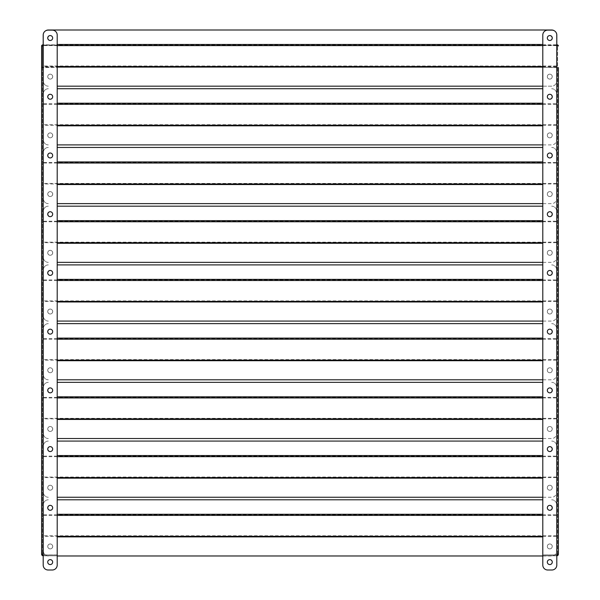<?xml version="1.0" encoding="UTF-8"?>
<svg xmlns="http://www.w3.org/2000/svg" width="600" height="600" viewBox="0 0 600 600"><rect width="100%" height="100%" fill="white"/><g stroke="black" fill="none" stroke-linecap="round" stroke-linejoin="round"><path stroke-width="0.45" stroke-dasharray="3 2.25" d="M549.78 35.557A2.468 2.468 0 0 0 547.283 38.025A2.468 2.468 0 0 1 549.75 35.557A2.468 2.468 0 0 1 552.217 38.025A2.468 2.468 0 0 1 549.75 40.492A2.468 2.468 0 0 1 547.283 38.025A2.468 2.468 0 0 0 549.78 40.492M50.22 40.492A2.468 2.468 0 0 0 52.718 38.025A2.468 2.468 0 0 1 50.25 40.492A2.468 2.468 0 0 1 47.782 38.025A2.468 2.468 0 0 1 50.25 35.557A2.468 2.468 0 0 1 52.718 38.025A2.468 2.468 0 0 0 50.22 35.557M50.25 79.102A2.468 2.468 0 0 1 47.782 76.635A2.468 2.468 0 0 1 50.25 74.168A2.468 2.468 0 0 1 52.718 76.635A2.468 2.468 0 0 1 50.25 79.102A2.468 2.468 0 0 1 47.782 76.635A2.468 2.468 0 0 1 50.25 74.168A2.468 2.468 0 0 1 52.718 76.635A2.468 2.468 0 0 1 50.25 79.102M549.75 79.102A2.468 2.468 0 0 1 547.283 76.635A2.468 2.468 0 0 1 549.75 74.168A2.468 2.468 0 0 1 552.217 76.635A2.468 2.468 0 0 1 549.75 79.102A2.468 2.468 0 0 1 547.283 76.635A2.468 2.468 0 0 1 549.75 74.168A2.468 2.468 0 0 1 552.217 76.635A2.468 2.468 0 0 1 549.75 79.102M45.517 30.878A4.935 4.935 0 0 0 43.388 34.935A4.935 4.935 0 0 1 48.323 30L551.678 30A4.935 4.935 0 0 1 556.612 34.935L556.612 81.24A4.935 4.935 0 0 1 551.678 86.175L542.79 86.175M554.482 30.878A4.935 4.935 0 0 1 556.612 34.935L556.612 45.593L542.79 45.593M556.612 45.037L556.612 65.977L43.388 65.977L43.388 81.24A4.935 4.935 0 0 0 48.323 86.175A4.935 4.935 0 0 1 43.388 81.24L43.388 44.475L43.388 45.593L43.388 45.037L556.612 45.037M43.388 34.935L43.388 44.475L43.388 34.935M542.79 66.532L556.612 66.532L556.612 81.24A4.935 4.935 0 0 1 551.678 86.175L57.21 86.175M57.21 45.593L43.388 45.593L43.388 66.532L57.21 66.532M552.27 546.435A2.468 2.468 0 0 0 549.803 543.967A2.468 2.468 0 0 0 547.335 546.435A2.468 2.468 0 0 0 549.803 548.895A2.468 2.468 0 0 0 552.27 546.435A2.468 2.468 0 0 0 549.803 543.967A2.468 2.468 0 0 0 547.335 546.435A2.468 2.468 0 0 0 549.803 548.895A2.468 2.468 0 0 0 552.27 546.435M552.27 487.71A2.468 2.468 0 0 0 549.803 485.243A2.468 2.468 0 0 0 547.335 487.71A2.468 2.468 0 0 0 549.803 490.178A2.468 2.468 0 0 0 552.27 487.71A2.468 2.468 0 0 0 549.803 485.243A2.468 2.468 0 0 0 547.335 487.71A2.468 2.468 0 0 0 549.803 490.178A2.468 2.468 0 0 0 552.27 487.71M552.27 428.985A2.468 2.468 0 0 0 549.803 426.518A2.468 2.468 0 0 0 547.335 428.985A2.468 2.468 0 0 0 549.803 431.452A2.468 2.468 0 0 0 552.27 428.985A2.468 2.468 0 0 0 549.803 426.518A2.468 2.468 0 0 0 547.335 428.985A2.468 2.468 0 0 0 549.803 431.452A2.468 2.468 0 0 0 552.27 428.985M552.27 370.26A2.468 2.468 0 0 0 549.803 367.793A2.468 2.468 0 0 0 547.335 370.26A2.468 2.468 0 0 0 549.803 372.728A2.468 2.468 0 0 0 552.27 370.26A2.468 2.468 0 0 0 549.803 367.793A2.468 2.468 0 0 0 547.335 370.26A2.468 2.468 0 0 0 549.803 372.728A2.468 2.468 0 0 0 552.27 370.26M552.27 311.535A2.468 2.468 0 0 0 549.803 309.067A2.468 2.468 0 0 0 547.335 311.535A2.468 2.468 0 0 0 549.803 314.002A2.468 2.468 0 0 0 552.27 311.535A2.468 2.468 0 0 0 549.803 309.067A2.468 2.468 0 0 0 547.335 311.535A2.468 2.468 0 0 0 549.803 314.002A2.468 2.468 0 0 0 552.27 311.535M552.27 252.81A2.468 2.468 0 0 0 549.803 250.343A2.468 2.468 0 0 0 547.335 252.81A2.468 2.468 0 0 0 549.803 255.278A2.468 2.468 0 0 0 552.27 252.81A2.468 2.468 0 0 0 549.803 250.343A2.468 2.468 0 0 0 547.335 252.81A2.468 2.468 0 0 0 549.803 255.278A2.468 2.468 0 0 0 552.27 252.81M552.27 194.085A2.468 2.468 0 0 0 549.803 191.618A2.468 2.468 0 0 0 547.335 194.085A2.468 2.468 0 0 0 549.803 196.553A2.468 2.468 0 0 0 552.27 194.085A2.468 2.468 0 0 0 549.803 191.618A2.468 2.468 0 0 0 547.335 194.085A2.468 2.468 0 0 0 549.803 196.553A2.468 2.468 0 0 0 552.27 194.085M552.27 135.36A2.468 2.468 0 0 0 549.803 132.892A2.468 2.468 0 0 0 547.335 135.36A2.468 2.468 0 0 0 549.803 137.828A2.468 2.468 0 0 0 552.27 135.36A2.468 2.468 0 0 0 549.803 132.892A2.468 2.468 0 0 0 547.335 135.36A2.468 2.468 0 0 0 549.803 137.828A2.468 2.468 0 0 0 552.27 135.36M547.335 507.817A2.468 2.468 0 0 1 549.803 505.35A2.468 2.468 0 0 1 552.27 507.817A2.468 2.468 0 0 1 549.803 510.285A2.468 2.468 0 0 1 547.335 507.817M547.335 449.1A2.468 2.468 0 0 1 549.803 446.632A2.468 2.468 0 0 1 552.27 449.1A2.468 2.468 0 0 1 549.803 451.567A2.468 2.468 0 0 1 547.335 449.1M547.335 390.375A2.468 2.468 0 0 1 549.803 387.908A2.468 2.468 0 0 1 552.27 390.375A2.468 2.468 0 0 1 549.803 392.842A2.468 2.468 0 0 1 547.335 390.375M547.335 331.65A2.468 2.468 0 0 1 549.803 329.183A2.468 2.468 0 0 1 552.27 331.65A2.468 2.468 0 0 1 549.803 334.118A2.468 2.468 0 0 1 547.335 331.65M547.335 272.925A2.468 2.468 0 0 1 549.803 270.457A2.468 2.468 0 0 1 552.27 272.925A2.468 2.468 0 0 1 549.803 275.392A2.468 2.468 0 0 1 547.335 272.925M547.335 214.2A2.468 2.468 0 0 1 549.803 211.733A2.468 2.468 0 0 1 552.27 214.2A2.468 2.468 0 0 1 549.803 216.667A2.468 2.468 0 0 1 547.335 214.2M547.335 155.475A2.468 2.468 0 0 1 549.803 153.007A2.468 2.468 0 0 1 552.27 155.475A2.468 2.468 0 0 1 549.803 157.942A2.468 2.468 0 0 1 547.335 155.475M547.335 96.75A2.468 2.468 0 0 1 549.803 94.282A2.468 2.468 0 0 1 552.27 96.75A2.468 2.468 0 0 1 549.803 99.218A2.468 2.468 0 0 1 547.335 96.75M552.27 76.635A2.468 2.468 0 0 0 549.803 74.168A2.468 2.468 0 0 0 547.335 76.635A2.468 2.468 0 0 0 549.803 79.102A2.468 2.468 0 0 0 552.27 76.635A2.468 2.468 0 0 0 549.803 74.168A2.468 2.468 0 0 0 547.335 76.635A2.468 2.468 0 0 0 549.803 79.102A2.468 2.468 0 0 0 552.27 76.635M547.335 562.102A2.468 2.468 0 0 1 549.803 559.635A2.468 2.468 0 0 1 552.27 562.102A2.468 2.468 0 0 1 549.803 564.57A2.468 2.468 0 0 1 547.335 562.102M547.335 38.025A2.468 2.468 0 0 1 549.803 35.557A2.468 2.468 0 0 1 552.27 38.025A2.468 2.468 0 0 1 549.803 40.492A2.468 2.468 0 0 1 547.335 38.025M542.79 44.805L556.808 44.805L556.808 66.713L542.79 66.713L542.79 44.805L542.79 45.36L556.808 45.36L556.808 67.267L556.808 66.713L558.39 67.635L558.39 554.205L557.595 554.205L557.595 45.922L557.595 554.205L556.808 554.205L556.808 45.922L558.39 45.922M542.79 66.713L542.79 67.267L558.39 67.635L556.808 67.358L556.808 554.925L558.39 554.205L557.595 554.205L556.808 555.787L542.79 555.787L542.79 555L556.808 555L542.79 555L542.79 555.787L556.808 555.787L558.39 554.205M557.595 67.635L542.79 67.358L556.808 67.358L556.808 554.925L542.79 554.925L542.79 67.358L542.79 554.925L556.808 554.925M542.79 67.267L542.79 45.36M556.808 45.922L556.808 35.062A4.935 4.935 0 0 0 551.873 30.128L547.725 30.128A4.935 4.935 0 0 0 542.79 35.062L542.79 565.065A4.935 4.935 0 0 0 547.725 570L551.873 570A4.935 4.935 0 0 0 556.808 565.065L556.808 554.205M549.78 94.282A2.468 2.468 0 0 0 547.283 96.75A2.468 2.468 0 0 1 549.75 94.282A2.468 2.468 0 0 1 552.217 96.75A2.468 2.468 0 0 1 549.75 99.218A2.468 2.468 0 0 1 547.283 96.75A2.468 2.468 0 0 0 549.78 99.218M50.22 99.218A2.468 2.468 0 0 0 52.718 96.75A2.468 2.468 0 0 1 50.25 99.218A2.468 2.468 0 0 1 47.782 96.75A2.468 2.468 0 0 1 50.25 94.282A2.468 2.468 0 0 1 52.718 96.75A2.468 2.468 0 0 0 50.22 94.282M50.25 137.828A2.468 2.468 0 0 1 47.782 135.36A2.468 2.468 0 0 1 50.25 132.892A2.468 2.468 0 0 1 52.718 135.36A2.468 2.468 0 0 1 50.25 137.828A2.468 2.468 0 0 1 47.782 135.36A2.468 2.468 0 0 1 50.25 132.892A2.468 2.468 0 0 1 52.718 135.36A2.468 2.468 0 0 1 50.25 137.828M549.75 137.828A2.468 2.468 0 0 1 547.283 135.36A2.468 2.468 0 0 1 549.75 132.892A2.468 2.468 0 0 1 552.217 135.36A2.468 2.468 0 0 1 549.75 137.828A2.468 2.468 0 0 1 547.283 135.36A2.468 2.468 0 0 1 549.75 132.892A2.468 2.468 0 0 1 552.217 135.36A2.468 2.468 0 0 1 549.75 137.828M542.79 104.317L556.612 104.317L556.612 93.66A4.935 4.935 0 0 0 551.678 88.725A4.935 4.935 0 0 1 556.612 93.66L556.612 139.965A4.935 4.935 0 0 1 551.678 144.9L542.79 144.9M556.612 103.762L556.612 124.703L43.388 124.703L43.388 139.965A4.935 4.935 0 0 0 48.323 144.9A4.935 4.935 0 0 1 43.388 139.965L43.388 103.2L43.388 104.317L43.388 103.762L556.612 103.762M43.388 93.66L43.388 103.2L43.388 93.66A4.935 4.935 0 0 1 48.323 88.725A4.935 4.935 0 0 0 43.388 93.66M542.79 125.257L556.612 125.257L556.612 139.965A4.935 4.935 0 0 1 551.678 144.9L57.21 144.9M57.21 104.317L43.388 104.317L43.388 125.257L57.21 125.257M542.79 88.725L57.21 88.725M549.78 153.007A2.468 2.468 0 0 0 547.283 155.475A2.468 2.468 0 0 1 549.75 153.007A2.468 2.468 0 0 1 552.217 155.475A2.468 2.468 0 0 1 549.75 157.942A2.468 2.468 0 0 1 547.283 155.475A2.468 2.468 0 0 0 549.78 157.942M50.22 157.942A2.468 2.468 0 0 0 52.718 155.475A2.468 2.468 0 0 1 50.25 157.942A2.468 2.468 0 0 1 47.782 155.475A2.468 2.468 0 0 1 50.25 153.007A2.468 2.468 0 0 1 52.718 155.475A2.468 2.468 0 0 0 50.22 153.007M50.25 196.553A2.468 2.468 0 0 1 47.782 194.085A2.468 2.468 0 0 1 50.25 191.618A2.468 2.468 0 0 1 52.718 194.085A2.468 2.468 0 0 1 50.25 196.553A2.468 2.468 0 0 1 47.782 194.085A2.468 2.468 0 0 1 50.25 191.618A2.468 2.468 0 0 1 52.718 194.085A2.468 2.468 0 0 1 50.25 196.553M549.75 196.553A2.468 2.468 0 0 1 547.283 194.085A2.468 2.468 0 0 1 549.75 191.618A2.468 2.468 0 0 1 552.217 194.085A2.468 2.468 0 0 1 549.75 196.553A2.468 2.468 0 0 1 547.283 194.085A2.468 2.468 0 0 1 549.75 191.618A2.468 2.468 0 0 1 552.217 194.085A2.468 2.468 0 0 1 549.75 196.553M542.79 163.042L556.612 163.042L556.612 152.385A4.935 4.935 0 0 0 551.678 147.45A4.935 4.935 0 0 1 556.612 152.385L556.612 198.69A4.935 4.935 0 0 1 551.678 203.625L542.79 203.625M556.612 162.488L556.612 183.428L43.388 183.428L43.388 198.69A4.935 4.935 0 0 0 48.323 203.625A4.935 4.935 0 0 1 43.388 198.69L43.388 161.925L43.388 163.042L43.388 162.488L556.612 162.488M43.388 152.385L43.388 161.925L43.388 152.385A4.935 4.935 0 0 1 48.323 147.45A4.935 4.935 0 0 0 43.388 152.385M542.79 183.983L556.612 183.983L556.612 198.69A4.935 4.935 0 0 1 551.678 203.625L57.21 203.625M57.21 163.042L43.388 163.042L43.388 183.983L57.21 183.983M542.79 147.45L57.21 147.45M549.78 211.733A2.468 2.468 0 0 0 547.283 214.2A2.468 2.468 0 0 1 549.75 211.733A2.468 2.468 0 0 1 552.217 214.2A2.468 2.468 0 0 1 549.75 216.667A2.468 2.468 0 0 1 547.283 214.2A2.468 2.468 0 0 0 549.78 216.667M50.22 216.667A2.468 2.468 0 0 0 52.718 214.2A2.468 2.468 0 0 1 50.25 216.667A2.468 2.468 0 0 1 47.782 214.2A2.468 2.468 0 0 1 50.25 211.733A2.468 2.468 0 0 1 52.718 214.2A2.468 2.468 0 0 0 50.22 211.733M50.25 255.278A2.468 2.468 0 0 1 47.782 252.81A2.468 2.468 0 0 1 50.25 250.343A2.468 2.468 0 0 1 52.718 252.81A2.468 2.468 0 0 1 50.25 255.278A2.468 2.468 0 0 1 47.782 252.81A2.468 2.468 0 0 1 50.25 250.343A2.468 2.468 0 0 1 52.718 252.81A2.468 2.468 0 0 1 50.25 255.278M549.75 255.278A2.468 2.468 0 0 1 547.283 252.81A2.468 2.468 0 0 1 549.75 250.343A2.468 2.468 0 0 1 552.217 252.81A2.468 2.468 0 0 1 549.75 255.278A2.468 2.468 0 0 1 547.283 252.81A2.468 2.468 0 0 1 549.75 250.343A2.468 2.468 0 0 1 552.217 252.81A2.468 2.468 0 0 1 549.75 255.278M542.79 221.767L556.612 221.767L556.612 211.11A4.935 4.935 0 0 0 551.678 206.175A4.935 4.935 0 0 1 556.612 211.11L556.612 257.415A4.935 4.935 0 0 1 551.678 262.35L542.79 262.35M556.612 221.212L556.612 242.153L43.388 242.153L43.388 257.415A4.935 4.935 0 0 0 48.323 262.35A4.935 4.935 0 0 1 43.388 257.415L43.388 220.65L43.388 221.767L43.388 221.212L556.612 221.212M43.388 211.11L43.388 220.65L43.388 211.11A4.935 4.935 0 0 1 48.323 206.175A4.935 4.935 0 0 0 43.388 211.11M542.79 242.708L556.612 242.708L556.612 257.415A4.935 4.935 0 0 1 551.678 262.35L57.21 262.35M57.21 221.767L43.388 221.767L43.388 242.708L57.21 242.708M542.79 206.175L57.21 206.175M549.78 270.457A2.468 2.468 0 0 0 547.283 272.925A2.468 2.468 0 0 1 549.75 270.457A2.468 2.468 0 0 1 552.217 272.925A2.468 2.468 0 0 1 549.75 275.392A2.468 2.468 0 0 1 547.283 272.925A2.468 2.468 0 0 0 549.78 275.392M50.22 275.392A2.468 2.468 0 0 0 52.718 272.925A2.468 2.468 0 0 1 50.25 275.392A2.468 2.468 0 0 1 47.782 272.925A2.468 2.468 0 0 1 50.25 270.457A2.468 2.468 0 0 1 52.718 272.925A2.468 2.468 0 0 0 50.22 270.457M50.25 314.002A2.468 2.468 0 0 1 47.782 311.535A2.468 2.468 0 0 1 50.25 309.067A2.468 2.468 0 0 1 52.718 311.535A2.468 2.468 0 0 1 50.25 314.002A2.468 2.468 0 0 1 47.782 311.535A2.468 2.468 0 0 1 50.25 309.067A2.468 2.468 0 0 1 52.718 311.535A2.468 2.468 0 0 1 50.25 314.002M549.75 314.002A2.468 2.468 0 0 1 547.283 311.535A2.468 2.468 0 0 1 549.75 309.067A2.468 2.468 0 0 1 552.217 311.535A2.468 2.468 0 0 1 549.75 314.002A2.468 2.468 0 0 1 547.283 311.535A2.468 2.468 0 0 1 549.75 309.067A2.468 2.468 0 0 1 552.217 311.535A2.468 2.468 0 0 1 549.75 314.002M542.79 280.493L556.612 280.493L556.612 269.835A4.935 4.935 0 0 0 551.678 264.9A4.935 4.935 0 0 1 556.612 269.835L556.612 316.14A4.935 4.935 0 0 1 551.678 321.075L542.79 321.075M556.612 279.93L556.612 300.877L43.388 300.877L43.388 316.14A4.935 4.935 0 0 0 48.323 321.075A4.935 4.935 0 0 1 43.388 316.14L43.388 279.375L43.388 280.493L43.388 279.93L556.612 279.93M43.388 269.835L43.388 279.375L43.388 269.835A4.935 4.935 0 0 1 48.323 264.9A4.935 4.935 0 0 0 43.388 269.835M542.79 301.433L556.612 301.433L556.612 316.14A4.935 4.935 0 0 1 551.678 321.075L57.21 321.075M57.21 280.493L43.388 280.493L43.388 301.433L57.21 301.433M542.79 264.9L57.21 264.9M549.78 329.183A2.468 2.468 0 0 0 547.283 331.65A2.468 2.468 0 0 1 549.75 329.183A2.468 2.468 0 0 1 552.217 331.65A2.468 2.468 0 0 1 549.75 334.118A2.468 2.468 0 0 1 547.283 331.65A2.468 2.468 0 0 0 549.78 334.118M50.22 334.118A2.468 2.468 0 0 0 52.718 331.65A2.468 2.468 0 0 1 50.25 334.118A2.468 2.468 0 0 1 47.782 331.65A2.468 2.468 0 0 1 50.25 329.183A2.468 2.468 0 0 1 52.718 331.65A2.468 2.468 0 0 0 50.22 329.183M50.25 372.728A2.468 2.468 0 0 1 47.782 370.26A2.468 2.468 0 0 1 50.25 367.793A2.468 2.468 0 0 1 52.718 370.26A2.468 2.468 0 0 1 50.25 372.728A2.468 2.468 0 0 1 47.782 370.26A2.468 2.468 0 0 1 50.25 367.793A2.468 2.468 0 0 1 52.718 370.26A2.468 2.468 0 0 1 50.25 372.728M549.75 372.728A2.468 2.468 0 0 1 547.283 370.26A2.468 2.468 0 0 1 549.75 367.793A2.468 2.468 0 0 1 552.217 370.26A2.468 2.468 0 0 1 549.75 372.728A2.468 2.468 0 0 1 547.283 370.26A2.468 2.468 0 0 1 549.75 367.793A2.468 2.468 0 0 1 552.217 370.26A2.468 2.468 0 0 1 549.75 372.728M542.79 339.218L556.612 339.218L556.612 328.56A4.935 4.935 0 0 0 551.678 323.625A4.935 4.935 0 0 1 556.612 328.56L556.612 374.865A4.935 4.935 0 0 1 551.678 379.8L542.79 379.8M556.612 338.655L556.612 359.603L43.388 359.603L43.388 374.865A4.935 4.935 0 0 0 48.323 379.8A4.935 4.935 0 0 1 43.388 374.865L43.388 338.1L43.388 339.218L43.388 338.655L556.612 338.655M43.388 328.56L43.388 338.1L43.388 328.56A4.935 4.935 0 0 1 48.323 323.625A4.935 4.935 0 0 0 43.388 328.56M542.79 360.157L556.612 360.157L556.612 374.865A4.935 4.935 0 0 1 551.678 379.8L57.21 379.8M57.21 339.218L43.388 339.218L43.388 360.157L57.21 360.157M542.79 323.625L57.21 323.625M549.78 387.908A2.468 2.468 0 0 0 547.283 390.375A2.468 2.468 0 0 1 549.75 387.908A2.468 2.468 0 0 1 552.217 390.375A2.468 2.468 0 0 1 549.75 392.842A2.468 2.468 0 0 1 547.283 390.375A2.468 2.468 0 0 0 549.78 392.842M50.22 392.842A2.468 2.468 0 0 0 52.718 390.375A2.468 2.468 0 0 1 50.25 392.842A2.468 2.468 0 0 1 47.782 390.375A2.468 2.468 0 0 1 50.25 387.908A2.468 2.468 0 0 1 52.718 390.375A2.468 2.468 0 0 0 50.22 387.908M50.25 431.452A2.468 2.468 0 0 1 47.782 428.985A2.468 2.468 0 0 1 50.25 426.518A2.468 2.468 0 0 1 52.718 428.985A2.468 2.468 0 0 1 50.25 431.452A2.468 2.468 0 0 1 47.782 428.985A2.468 2.468 0 0 1 50.25 426.518A2.468 2.468 0 0 1 52.718 428.985A2.468 2.468 0 0 1 50.25 431.452M549.75 431.452A2.468 2.468 0 0 1 547.283 428.985A2.468 2.468 0 0 1 549.75 426.518A2.468 2.468 0 0 1 552.217 428.985A2.468 2.468 0 0 1 549.75 431.452A2.468 2.468 0 0 1 547.283 428.985A2.468 2.468 0 0 1 549.75 426.518A2.468 2.468 0 0 1 552.217 428.985A2.468 2.468 0 0 1 549.75 431.452M542.79 397.942L556.612 397.942L556.612 387.285A4.935 4.935 0 0 0 551.678 382.35A4.935 4.935 0 0 1 556.612 387.285L556.612 433.59A4.935 4.935 0 0 1 551.678 438.525L542.79 438.525M556.612 397.38L556.612 418.32L43.388 418.32L43.388 433.59A4.935 4.935 0 0 0 48.323 438.525A4.935 4.935 0 0 1 43.388 433.59L43.388 396.825L43.388 397.942L43.388 397.38L556.612 397.38M43.388 387.285L43.388 396.825L43.388 387.285A4.935 4.935 0 0 1 48.323 382.35A4.935 4.935 0 0 0 43.388 387.285M542.79 418.882L556.612 418.882L556.612 433.59A4.935 4.935 0 0 1 551.678 438.525L57.21 438.525M57.21 397.942L43.388 397.942L43.388 418.882L57.21 418.882M542.79 382.35L57.21 382.35M549.78 446.632A2.468 2.468 0 0 0 547.283 449.1A2.468 2.468 0 0 1 549.75 446.632A2.468 2.468 0 0 1 552.217 449.1A2.468 2.468 0 0 1 549.75 451.567A2.468 2.468 0 0 1 547.283 449.1A2.468 2.468 0 0 0 549.78 451.567M50.22 451.567A2.468 2.468 0 0 0 52.718 449.1A2.468 2.468 0 0 1 50.25 451.567A2.468 2.468 0 0 1 47.782 449.1A2.468 2.468 0 0 1 50.25 446.632A2.468 2.468 0 0 1 52.718 449.1A2.468 2.468 0 0 0 50.22 446.632M50.25 490.178A2.468 2.468 0 0 1 47.782 487.71A2.468 2.468 0 0 1 50.25 485.243A2.468 2.468 0 0 1 52.718 487.71A2.468 2.468 0 0 1 50.25 490.178A2.468 2.468 0 0 1 47.782 487.71A2.468 2.468 0 0 1 50.25 485.243A2.468 2.468 0 0 1 52.718 487.71A2.468 2.468 0 0 1 50.25 490.178M549.75 490.178A2.468 2.468 0 0 1 547.283 487.71A2.468 2.468 0 0 1 549.75 485.243A2.468 2.468 0 0 1 552.217 487.71A2.468 2.468 0 0 1 549.75 490.178A2.468 2.468 0 0 1 547.283 487.71A2.468 2.468 0 0 1 549.75 485.243A2.468 2.468 0 0 1 552.217 487.71A2.468 2.468 0 0 1 549.75 490.178M542.79 456.668L556.612 456.668L556.612 446.002A4.935 4.935 0 0 0 551.678 441.075A4.935 4.935 0 0 1 556.612 446.002L556.612 492.315A4.935 4.935 0 0 1 551.678 497.25L542.79 497.25M556.612 456.105L556.612 477.045L43.388 477.045L43.388 492.315A4.935 4.935 0 0 0 48.323 497.25A4.935 4.935 0 0 1 43.388 492.315L43.388 455.55L43.388 456.668L43.388 456.105L556.612 456.105M43.388 446.002L43.388 455.55L43.388 446.002A4.935 4.935 0 0 1 48.323 441.075A4.935 4.935 0 0 0 43.388 446.002M542.79 477.607L556.612 477.607L556.612 492.315A4.935 4.935 0 0 1 551.678 497.25L57.21 497.25M57.21 456.668L43.388 456.668L43.388 477.607L57.21 477.607M542.79 441.075L57.21 441.075M52.665 546.435A2.468 2.468 0 0 0 50.198 543.967A2.468 2.468 0 0 0 47.73 546.435A2.468 2.468 0 0 1 50.198 543.967A2.468 2.468 0 0 1 52.665 546.435A2.468 2.468 0 0 1 50.198 548.895A2.468 2.468 0 0 1 47.73 546.435A2.468 2.468 0 0 0 50.198 548.895A2.468 2.468 0 0 0 52.665 546.435M52.665 487.71A2.468 2.468 0 0 0 50.198 485.243A2.468 2.468 0 0 0 47.73 487.71A2.468 2.468 0 0 1 50.198 485.243A2.468 2.468 0 0 1 52.665 487.71A2.468 2.468 0 0 1 50.198 490.178A2.468 2.468 0 0 1 47.73 487.71A2.468 2.468 0 0 0 50.198 490.178A2.468 2.468 0 0 0 52.665 487.71M52.665 428.985A2.468 2.468 0 0 0 50.198 426.518A2.468 2.468 0 0 0 47.73 428.985A2.468 2.468 0 0 1 50.198 426.518A2.468 2.468 0 0 1 52.665 428.985A2.468 2.468 0 0 1 50.198 431.452A2.468 2.468 0 0 1 47.73 428.985A2.468 2.468 0 0 0 50.198 431.452A2.468 2.468 0 0 0 52.665 428.985M52.665 370.26A2.468 2.468 0 0 0 50.198 367.793A2.468 2.468 0 0 0 47.73 370.26A2.468 2.468 0 0 1 50.198 367.793A2.468 2.468 0 0 1 52.665 370.26A2.468 2.468 0 0 1 50.198 372.728A2.468 2.468 0 0 1 47.73 370.26A2.468 2.468 0 0 0 50.198 372.728A2.468 2.468 0 0 0 52.665 370.26M52.665 311.535A2.468 2.468 0 0 0 50.198 309.067A2.468 2.468 0 0 0 47.73 311.535A2.468 2.468 0 0 1 50.198 309.067A2.468 2.468 0 0 1 52.665 311.535A2.468 2.468 0 0 1 50.198 314.002A2.468 2.468 0 0 1 47.73 311.535A2.468 2.468 0 0 0 50.198 314.002A2.468 2.468 0 0 0 52.665 311.535M52.665 252.81A2.468 2.468 0 0 0 50.198 250.343A2.468 2.468 0 0 0 47.73 252.81A2.468 2.468 0 0 1 50.198 250.343A2.468 2.468 0 0 1 52.665 252.81A2.468 2.468 0 0 1 50.198 255.278A2.468 2.468 0 0 1 47.73 252.81A2.468 2.468 0 0 0 50.198 255.278A2.468 2.468 0 0 0 52.665 252.81M52.665 194.085A2.468 2.468 0 0 0 50.198 191.618A2.468 2.468 0 0 0 47.73 194.085A2.468 2.468 0 0 1 50.198 191.618A2.468 2.468 0 0 1 52.665 194.085A2.468 2.468 0 0 1 50.198 196.553A2.468 2.468 0 0 1 47.73 194.085A2.468 2.468 0 0 0 50.198 196.553A2.468 2.468 0 0 0 52.665 194.085M52.665 135.36A2.468 2.468 0 0 0 50.198 132.892A2.468 2.468 0 0 0 47.73 135.36A2.468 2.468 0 0 1 50.198 132.892A2.468 2.468 0 0 1 52.665 135.36A2.468 2.468 0 0 1 50.198 137.828A2.468 2.468 0 0 1 47.73 135.36A2.468 2.468 0 0 0 50.198 137.828A2.468 2.468 0 0 0 52.665 135.36M47.73 507.817A2.468 2.468 0 0 1 50.198 505.35A2.468 2.468 0 0 1 52.665 507.817A2.468 2.468 0 0 1 50.198 510.285A2.468 2.468 0 0 1 47.73 507.817M47.73 449.1A2.468 2.468 0 0 1 50.198 446.632A2.468 2.468 0 0 1 52.665 449.1A2.468 2.468 0 0 1 50.198 451.567A2.468 2.468 0 0 1 47.73 449.1M47.73 390.375A2.468 2.468 0 0 1 50.198 387.908A2.468 2.468 0 0 1 52.665 390.375A2.468 2.468 0 0 1 50.198 392.842A2.468 2.468 0 0 1 47.73 390.375M47.73 331.65A2.468 2.468 0 0 1 50.198 329.183A2.468 2.468 0 0 1 52.665 331.65A2.468 2.468 0 0 1 50.198 334.118A2.468 2.468 0 0 1 47.73 331.65M47.73 272.925A2.468 2.468 0 0 1 50.198 270.457A2.468 2.468 0 0 1 52.665 272.925A2.468 2.468 0 0 1 50.198 275.392A2.468 2.468 0 0 1 47.73 272.925M47.73 214.2A2.468 2.468 0 0 1 50.198 211.733A2.468 2.468 0 0 1 52.665 214.2A2.468 2.468 0 0 1 50.198 216.667A2.468 2.468 0 0 1 47.73 214.2M47.73 155.475A2.468 2.468 0 0 1 50.198 153.007A2.468 2.468 0 0 1 52.665 155.475A2.468 2.468 0 0 1 50.198 157.942A2.468 2.468 0 0 1 47.73 155.475M47.73 96.75A2.468 2.468 0 0 1 50.198 94.282A2.468 2.468 0 0 1 52.665 96.75A2.468 2.468 0 0 1 50.198 99.218A2.468 2.468 0 0 1 47.73 96.75M52.665 76.635A2.468 2.468 0 0 0 50.198 74.168A2.468 2.468 0 0 0 47.73 76.635A2.468 2.468 0 0 1 50.198 74.168A2.468 2.468 0 0 1 52.665 76.635A2.468 2.468 0 0 1 50.198 79.102A2.468 2.468 0 0 1 47.73 76.635A2.468 2.468 0 0 0 50.198 79.102A2.468 2.468 0 0 0 52.665 76.635M52.665 562.102A2.468 2.468 0 0 0 50.198 559.635A2.468 2.468 0 0 0 47.73 562.102A2.468 2.468 0 0 0 50.198 564.57A2.468 2.468 0 0 0 52.665 562.102M52.665 38.025A2.468 2.468 0 0 0 50.198 35.557A2.468 2.468 0 0 0 47.73 38.025A2.468 2.468 0 0 0 50.198 40.492A2.468 2.468 0 0 0 52.665 38.025M42.405 67.635L42.405 554.205L42.405 45.922L42.405 67.635L41.61 67.635L41.61 554.205L43.193 554.925L57.21 554.925L57.21 67.358L41.61 67.635L43.193 66.713L57.21 66.713L57.21 44.805L43.193 44.805L43.193 67.267L57.21 67.267L57.21 45.36L43.193 45.36L43.193 67.267L42.405 67.635L57.21 67.358L57.21 554.925L43.193 554.925L43.193 67.358L43.193 554.925M43.193 45.922L43.193 565.065A4.935 4.935 0 0 0 48.127 570L52.275 570A4.935 4.935 0 0 0 57.21 565.065L57.21 35.062A4.935 4.935 0 0 0 52.275 30.128L48.127 30.128A4.935 4.935 0 0 0 43.193 35.062L43.193 45.922L41.61 45.922L41.61 67.635M41.61 554.205L43.193 555.787L57.21 555.787L43.193 555.787L43.193 555L57.21 555L43.193 555L41.61 554.205L43.193 554.205M57.21 44.805L57.21 45.36M57.21 66.713L57.21 67.267M57.21 555.787L57.21 555L57.21 555.787M549.78 505.357A2.468 2.468 0 0 0 547.283 507.817A2.468 2.468 0 0 1 549.75 505.35A2.468 2.468 0 0 1 552.217 507.817A2.468 2.468 0 0 1 549.75 510.285A2.468 2.468 0 0 1 547.283 507.817A2.468 2.468 0 0 0 549.78 510.285M50.22 510.285A2.468 2.468 0 0 0 52.718 507.817A2.468 2.468 0 0 1 50.25 510.285A2.468 2.468 0 0 1 47.782 507.817A2.468 2.468 0 0 1 50.25 505.35A2.468 2.468 0 0 1 52.718 507.817A2.468 2.468 0 0 0 50.22 505.357M50.25 548.903A2.468 2.468 0 0 1 47.782 546.435A2.468 2.468 0 0 1 50.25 543.967A2.468 2.468 0 0 1 52.718 546.435A2.468 2.468 0 0 1 50.25 548.903A2.468 2.468 0 0 1 47.782 546.435A2.468 2.468 0 0 1 50.25 543.967A2.468 2.468 0 0 1 52.718 546.435A2.468 2.468 0 0 1 50.25 548.903M549.75 548.903A2.468 2.468 0 0 1 547.283 546.435A2.468 2.468 0 0 1 549.75 543.967A2.468 2.468 0 0 1 552.217 546.435A2.468 2.468 0 0 1 549.75 548.903A2.468 2.468 0 0 1 547.283 546.435A2.468 2.468 0 0 1 549.75 543.967A2.468 2.468 0 0 1 552.217 546.435A2.468 2.468 0 0 1 549.75 548.903M542.79 515.393L556.612 515.393L556.612 504.728A4.935 4.935 0 0 0 551.678 499.793A4.935 4.935 0 0 1 556.612 504.728L556.612 551.04A4.935 4.935 0 0 1 551.678 555.975L542.79 555.975M556.612 514.83L556.612 535.77L43.388 535.77L43.388 551.04A4.935 4.935 0 0 0 48.323 555.975A4.935 4.935 0 0 1 43.388 551.04L43.388 514.275L43.388 515.393L43.388 514.83L556.612 514.83M43.388 504.728L43.388 514.275L43.388 504.728A4.935 4.935 0 0 1 48.323 499.793A4.935 4.935 0 0 0 43.388 504.728M542.79 536.332L556.612 536.332L556.612 551.04A4.935 4.935 0 0 1 551.678 555.975L57.21 555.975M57.21 515.393L43.388 515.393L43.388 536.332L57.21 536.332M542.79 499.793L57.21 499.793M57.21 67.095L542.79 67.095M542.79 44.475L57.21 44.475M57.21 125.82L542.79 125.82M542.79 103.2L57.21 103.2M57.21 184.545L542.79 184.545M542.79 161.925L57.21 161.925M57.21 243.27L542.79 243.27M542.79 220.65L57.21 220.65M57.21 301.987L542.79 301.987M542.79 279.375L57.21 279.375M57.21 360.712L542.79 360.712M542.79 338.1L57.21 338.1M57.21 419.438L542.79 419.438M542.79 396.825L57.21 396.825M57.21 478.162L542.79 478.162M542.79 455.55L57.21 455.55M57.21 536.888L542.79 536.888M542.79 514.275L57.21 514.275"/><path stroke-width="0.9" d="M549.78 40.492A2.468 2.468 0 0 0 552.217 38.025A2.468 2.468 0 0 0 549.78 35.557M50.22 35.557A2.468 2.468 0 0 0 47.782 38.025A2.468 2.468 0 0 0 50.22 40.492M542.79 86.175L57.21 86.175M554.482 30.878A4.935 4.935 0 0 0 551.678 30L48.323 30A4.935 4.935 0 0 0 45.517 30.878M547.335 507.817A2.468 2.468 0 0 1 549.803 505.35A2.468 2.468 0 0 1 552.27 507.817A2.468 2.468 0 0 1 549.803 510.285A2.468 2.468 0 0 1 547.335 507.817M547.335 449.1A2.468 2.468 0 0 1 549.803 446.632A2.468 2.468 0 0 1 552.27 449.1A2.468 2.468 0 0 1 549.803 451.567A2.468 2.468 0 0 1 547.335 449.1M547.335 390.375A2.468 2.468 0 0 1 549.803 387.908A2.468 2.468 0 0 1 552.27 390.375A2.468 2.468 0 0 1 549.803 392.842A2.468 2.468 0 0 1 547.335 390.375M547.335 331.65A2.468 2.468 0 0 1 549.803 329.183A2.468 2.468 0 0 1 552.27 331.65A2.468 2.468 0 0 1 549.803 334.118A2.468 2.468 0 0 1 547.335 331.65M547.335 272.925A2.468 2.468 0 0 1 549.803 270.457A2.468 2.468 0 0 1 552.27 272.925A2.468 2.468 0 0 1 549.803 275.392A2.468 2.468 0 0 1 547.335 272.925M547.335 214.2A2.468 2.468 0 0 1 549.803 211.733A2.468 2.468 0 0 1 552.27 214.2A2.468 2.468 0 0 1 549.803 216.667A2.468 2.468 0 0 1 547.335 214.2M547.335 155.475A2.468 2.468 0 0 1 549.803 153.007A2.468 2.468 0 0 1 552.27 155.475A2.468 2.468 0 0 1 549.803 157.942A2.468 2.468 0 0 1 547.335 155.475M547.335 96.75A2.468 2.468 0 0 1 549.803 94.282A2.468 2.468 0 0 1 552.27 96.75A2.468 2.468 0 0 1 549.803 99.218A2.468 2.468 0 0 1 547.335 96.75M552.27 562.102A2.468 2.468 0 0 0 549.803 559.635A2.468 2.468 0 0 0 547.335 562.102A2.468 2.468 0 0 0 549.803 564.57A2.468 2.468 0 0 0 552.27 562.102M552.27 38.025A2.468 2.468 0 0 0 549.803 35.557A2.468 2.468 0 0 0 547.335 38.025A2.468 2.468 0 0 0 549.803 40.492A2.468 2.468 0 0 0 552.27 38.025M556.808 555.787A1.583 1.583 0 0 0 558.39 554.205L558.39 67.635M556.808 555A0.788 0.788 0 0 0 557.595 554.205L556.808 554.925L557.37 554.76M557.595 45.922A0.788 0.555 -0 0 0 556.808 45.36M558.39 554.205L556.808 554.205L556.808 565.065A4.935 4.935 0 0 1 551.873 570L547.725 570A4.935 4.935 0 0 1 542.79 565.065L542.79 35.062A4.935 4.935 0 0 1 547.725 30.128L551.873 30.128A4.935 4.935 0 0 1 556.808 35.062L556.808 45.922L558.39 45.922A1.583 1.117 -0 0 0 556.808 44.805M549.78 99.218A2.468 2.468 0 0 0 552.217 96.75A2.468 2.468 0 0 0 549.78 94.282M50.22 94.282A2.468 2.468 0 0 0 47.782 96.75A2.468 2.468 0 0 0 50.22 99.218M542.79 144.9L57.21 144.9M542.79 88.725L57.21 88.725M549.78 157.942A2.468 2.468 0 0 0 552.217 155.475A2.468 2.468 0 0 0 549.78 153.007M50.22 153.007A2.468 2.468 0 0 0 47.782 155.475A2.468 2.468 0 0 0 50.22 157.942M542.79 203.625L57.21 203.625M542.79 147.45L57.21 147.45M549.78 216.667A2.468 2.468 0 0 0 552.217 214.2A2.468 2.468 0 0 0 549.78 211.733M50.22 211.733A2.468 2.468 0 0 0 47.782 214.2A2.468 2.468 0 0 0 50.22 216.667M542.79 262.35L57.21 262.35M542.79 206.175L57.21 206.175M549.78 275.392A2.468 2.468 0 0 0 552.217 272.925A2.468 2.468 0 0 0 549.78 270.457M50.22 270.457A2.468 2.468 0 0 0 47.782 272.925A2.468 2.468 0 0 0 50.22 275.392M542.79 321.075L57.21 321.075M542.79 264.9L57.21 264.9M549.78 334.118A2.468 2.468 0 0 0 552.217 331.65A2.468 2.468 0 0 0 549.78 329.183M50.22 329.183A2.468 2.468 0 0 0 47.782 331.65A2.468 2.468 0 0 0 50.22 334.118M542.79 379.8L57.21 379.8M542.79 323.625L57.21 323.625M549.78 392.842A2.468 2.468 0 0 0 552.217 390.375A2.468 2.468 0 0 0 549.78 387.908M50.22 387.908A2.468 2.468 0 0 0 47.782 390.375A2.468 2.468 0 0 0 50.22 392.842M542.79 438.525L57.21 438.525M542.79 382.35L57.21 382.35M549.78 451.567A2.468 2.468 0 0 0 552.217 449.1A2.468 2.468 0 0 0 549.78 446.632M50.22 446.632A2.468 2.468 0 0 0 47.782 449.1A2.468 2.468 0 0 0 50.22 451.567M542.79 497.25L57.21 497.25M542.79 441.075L57.21 441.075M47.73 507.817A2.468 2.468 0 0 1 50.198 505.35A2.468 2.468 0 0 1 52.665 507.817A2.468 2.468 0 0 1 50.198 510.285A2.468 2.468 0 0 1 47.73 507.817M47.73 449.1A2.468 2.468 0 0 1 50.198 446.632A2.468 2.468 0 0 1 52.665 449.1A2.468 2.468 0 0 1 50.198 451.567A2.468 2.468 0 0 1 47.73 449.1M47.73 390.375A2.468 2.468 0 0 1 50.198 387.908A2.468 2.468 0 0 1 52.665 390.375A2.468 2.468 0 0 1 50.198 392.842A2.468 2.468 0 0 1 47.73 390.375M47.73 331.65A2.468 2.468 0 0 1 50.198 329.183A2.468 2.468 0 0 1 52.665 331.65A2.468 2.468 0 0 1 50.198 334.118A2.468 2.468 0 0 1 47.73 331.65M47.73 272.925A2.468 2.468 0 0 1 50.198 270.457A2.468 2.468 0 0 1 52.665 272.925A2.468 2.468 0 0 1 50.198 275.392A2.468 2.468 0 0 1 47.73 272.925M47.73 214.2A2.468 2.468 0 0 1 50.198 211.733A2.468 2.468 0 0 1 52.665 214.2A2.468 2.468 0 0 1 50.198 216.667A2.468 2.468 0 0 1 47.73 214.2M47.73 155.475A2.468 2.468 0 0 1 50.198 153.007A2.468 2.468 0 0 1 52.665 155.475A2.468 2.468 0 0 1 50.198 157.942A2.468 2.468 0 0 1 47.73 155.475M47.73 96.75A2.468 2.468 0 0 1 50.198 94.282A2.468 2.468 0 0 1 52.665 96.75A2.468 2.468 0 0 1 50.198 99.218A2.468 2.468 0 0 1 47.73 96.75M52.665 562.102A2.468 2.468 0 0 0 50.198 559.635A2.468 2.468 0 0 0 47.73 562.102A2.468 2.468 0 0 0 50.198 564.57A2.468 2.468 0 0 0 52.665 562.102M52.665 38.025A2.468 2.468 0 0 0 50.198 35.557A2.468 2.468 0 0 0 47.73 38.025A2.468 2.468 0 0 0 50.198 40.492A2.468 2.468 0 0 0 52.665 38.025M41.61 554.205L41.61 45.922L43.193 45.922L43.193 554.205L41.61 554.205A1.583 1.583 0 0 0 43.193 555.787M42.63 554.76L43.193 554.925L42.405 554.205A0.788 0.788 0 0 0 43.193 555M43.193 45.36A0.788 0.555 -0 0 0 42.405 45.922M43.193 44.805A1.583 1.117 -0 0 0 41.61 45.922M43.193 554.205L43.193 565.065A4.935 4.935 0 0 0 48.127 570L52.275 570A4.935 4.935 0 0 0 57.21 565.065L57.21 35.062A4.935 4.935 0 0 0 52.275 30.128L48.127 30.128A4.935 4.935 0 0 0 43.193 35.062L43.193 45.922M549.78 510.285A2.468 2.468 0 0 0 552.217 507.817A2.468 2.468 0 0 0 549.78 505.357M50.22 505.357A2.468 2.468 0 0 0 47.782 507.817A2.468 2.468 0 0 0 50.22 510.285M542.79 555.975L57.21 555.975M542.79 499.793L57.21 499.793M542.79 67.095L57.21 67.095M542.79 44.475L57.21 44.475M542.79 45.593L57.21 45.593M542.79 66.532L57.21 66.532M556.808 554.205L556.808 45.922M542.79 125.82L57.21 125.82M542.79 103.2L57.21 103.2M542.79 104.317L57.21 104.317M542.79 125.257L57.21 125.257M542.79 184.545L57.21 184.545M542.79 161.925L57.21 161.925M542.79 163.042L57.21 163.042M542.79 183.983L57.21 183.983M542.79 243.27L57.21 243.27M542.79 220.65L57.21 220.65M542.79 221.767L57.21 221.767M542.79 242.708L57.21 242.708M542.79 301.987L57.21 301.987M542.79 279.375L57.21 279.375M542.79 280.493L57.21 280.493M542.79 301.433L57.21 301.433M542.79 360.712L57.21 360.712M542.79 338.1L57.21 338.1M542.79 339.218L57.21 339.218M542.79 360.157L57.21 360.157M542.79 419.438L57.21 419.438M542.79 396.825L57.21 396.825M542.79 397.942L57.21 397.942M542.79 418.882L57.21 418.882M542.79 478.162L57.21 478.162M542.79 455.55L57.21 455.55M542.79 456.668L57.21 456.668M542.79 477.607L57.21 477.607M542.79 536.888L57.21 536.888M542.79 514.275L57.21 514.275M542.79 515.393L57.21 515.393M542.79 536.332L57.21 536.332"/></g></svg>
